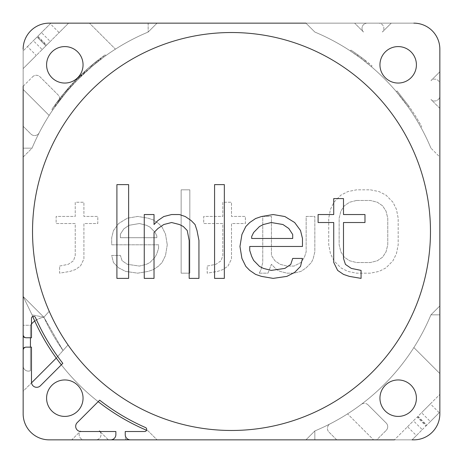 <?xml version="1.0" encoding="UTF-8"?>
<svg xmlns="http://www.w3.org/2000/svg" width="463" height="463" viewBox="0 0 463 463"><rect width="100%" height="100%" fill="white"/><g stroke="black" fill="none" stroke-linecap="round" stroke-linejoin="round"><path stroke-width="0.35" stroke-dasharray="2.31 1.74" d="M31.484 323.978A20.615 20.615 0 0 0 30.442 325.257A21.53 21.53 0 0 1 43.892 317.23A20.615 20.615 0 0 0 34.737 321.004M30.442 325.257L30.442 370.684A5.209 5.209 0 0 1 23.15 365.909L23.15 349.218A2.083 2.083 0 0 1 25.233 347.134L30.442 347.134L30.442 370.684A5.209 5.209 0 0 1 23.15 365.909L23.15 335.675A2.083 2.083 0 0 0 25.233 337.759L30.442 337.759L30.442 325.257L30.442 370.684A5.209 5.209 0 0 1 23.15 365.909L23.15 325.257L23.15 365.909A5.209 5.209 0 0 0 30.442 370.684L30.442 325.257L23.15 325.257L30.442 325.257A21.53 21.53 0 0 1 43.892 317.23L32.045 314.84C38.452 330.154 46.532 344.576 56.289 358.096A216.163 216.163 0 0 0 148.16 430.949A216.163 216.163 0 0 1 146.528 430.26A2.083 2.083 0 0 1 144.612 431.516L125.242 431.516L125.242 437.766A2.083 2.083 0 0 0 127.325 439.85L157.061 439.85L148.16 430.949A216.163 216.163 0 0 1 56.283 358.096L23.15 391.235L23.15 413.806A26.044 26.044 0 0 0 49.194 439.85A26.044 26.044 0 0 1 23.15 413.806L23.15 350.26A3.125 3.125 0 0 1 26.275 347.134L31.484 347.134L31.484 382.108A5.209 5.209 0 0 0 40.374 385.795L62.829 363.339A214.08 214.08 0 0 1 35.477 317.549A2.083 2.083 0 0 0 31.484 318.388L31.484 337.759L26.275 337.759A3.125 3.125 0 0 1 23.15 334.633L23.15 296.488L43.892 317.23L63.043 350.532L43.892 317.23A206.266 206.266 0 0 0 63.043 350.532L56.289 358.096L63.043 350.532A206.266 206.266 0 0 1 43.892 317.23L49.217 311.275A198.974 198.974 0 0 0 68.032 344.941L63.043 350.532L68.032 344.941A198.974 198.974 0 0 1 49.217 311.275L43.892 317.23L32.051 314.84A216.163 216.163 0 0 0 146.528 430.26A2.083 2.083 0 0 1 144.612 431.516L125.242 431.516L125.242 437.766A2.083 2.083 0 0 0 127.325 439.85L413.806 439.85A26.044 26.044 0 0 0 439.85 413.806L439.85 49.194A26.044 26.044 0 0 0 413.806 23.15L305.939 23.15L413.806 23.15A26.044 26.044 0 0 1 439.85 49.194L439.85 157.061L430.949 148.16A216.163 216.163 0 0 0 314.84 32.051A216.163 216.163 0 0 1 430.949 148.16L439.85 157.061L439.85 108.365L430.96 99.476A5.209 5.209 0 0 0 439.85 95.795L439.85 108.365L430.96 99.476A5.209 5.209 0 0 0 439.85 95.795L439.85 49.194A26.044 26.044 0 0 0 413.806 23.15A26.044 26.044 0 0 1 439.85 49.194A26.044 26.044 0 0 0 413.806 23.15L49.194 23.15A26.044 26.044 0 0 0 23.15 49.194L23.15 157.061L23.15 49.194A26.044 26.044 0 0 1 49.194 23.15L157.061 23.15L148.16 32.051A216.163 216.163 0 0 0 32.051 148.16A216.163 216.163 0 0 1 115.437 49.142L89.446 23.15L115.437 49.142A216.163 216.163 0 0 1 148.16 32.051L157.061 23.15L148.16 32.051L157.061 23.15L49.194 23.15A26.044 26.044 0 0 0 23.15 49.194A26.044 26.044 0 0 1 49.194 23.15A26.044 26.044 0 0 0 23.15 49.194L23.15 335.675A2.083 2.083 0 0 0 25.233 337.759L31.484 337.759L31.484 318.388A2.083 2.083 0 0 1 35.477 317.549A214.08 214.08 0 0 0 62.829 363.339L40.374 385.795A5.209 5.209 0 0 1 31.484 382.108L31.484 347.134L25.233 347.134A2.083 2.083 0 0 0 23.15 349.218L23.15 413.806A26.044 26.044 0 0 0 49.194 439.85L110.657 439.85A5.209 5.209 0 0 0 115.866 434.641L115.866 431.516L80.892 431.516A5.209 5.209 0 0 1 77.205 422.626L99.661 400.171A214.08 214.08 0 0 0 145.451 427.523A2.083 2.083 0 0 1 144.612 431.516L125.242 431.516L125.242 434.641A5.209 5.209 0 0 0 130.45 439.85L49.194 439.85A26.044 26.044 0 0 1 23.15 413.806L23.15 391.235L31.536 382.849M23.15 86.268L32.613 76.806L23.15 86.268L23.15 157.061L23.15 49.194M56.283 358.096A216.163 216.163 0 0 1 32.051 314.84L23.15 296.488L43.892 317.23L23.15 296.488L32.045 314.84M23.15 50.913L23.15 68.588L23.15 50.913L37.028 37.028L45.872 45.872L23.15 68.588L36.293 55.444L27.456 46.607L23.15 50.913M68.588 23.15L50.913 23.15L68.588 23.15L50.913 23.15L37.497 36.565L46.335 45.403L68.588 23.15L59.131 32.613L50.288 23.769L50.913 23.15M305.939 23.15L314.84 32.051L305.939 23.15L314.84 32.051L305.939 23.15L413.806 23.15M378.659 23.15L391.235 23.15L378.659 23.15A5.209 5.209 0 0 1 382.34 32.04A5.209 5.209 0 0 0 378.659 23.15M23.15 89.446L49.142 115.437L23.15 89.446M64.82 83.051A18.231 18.231 0 0 1 46.589 64.82A18.231 18.231 0 0 1 64.82 46.589A18.231 18.231 0 0 1 83.051 64.82A18.231 18.231 0 0 1 64.82 83.051A18.231 18.231 0 0 0 83.051 64.82A18.231 18.231 0 0 0 64.82 46.589A18.231 18.231 0 0 0 46.589 64.82A18.231 18.231 0 0 0 64.82 83.051A18.231 18.231 0 0 1 46.589 64.82A18.231 18.231 0 0 1 64.82 46.589A18.231 18.231 0 0 1 83.051 64.82A18.231 18.231 0 0 1 64.82 83.051A18.231 18.231 0 0 0 83.051 64.82A18.231 18.231 0 0 1 64.82 83.051A18.231 18.231 0 0 1 46.589 64.82A18.231 18.231 0 0 1 64.82 46.589A18.231 18.231 0 0 1 83.051 64.82A18.231 18.231 0 0 0 64.82 46.589A18.231 18.231 0 0 0 46.589 64.82A18.231 18.231 0 0 0 64.82 83.051M23.15 157.061L32.051 148.16A216.163 216.163 0 0 1 148.16 32.051A216.163 216.163 0 0 0 32.051 148.16L23.15 148.16L32.051 148.16L23.15 157.061M148.16 23.15L148.16 32.051L148.16 23.15M78.652 78.652A216.163 216.163 0 0 1 91.686 66.643L104.048 56.908L91.686 66.643A216.163 216.163 0 0 0 78.652 78.652L77.911 77.911A217.205 217.205 0 0 1 90.945 65.902L91.686 66.643L90.945 65.902A217.205 217.205 0 0 0 77.911 77.911L78.652 78.652M59.102 101.09L67.089 91.159L55.606 105.848L60.636 99.088L59.102 101.09L58.361 100.349L58.564 100.077L64.49 92.629L65.231 93.37M56.272 104.927L55.525 104.181L54.86 105.101L59.895 98.347A217.205 217.205 0 0 1 75.029 80.851L75.77 81.586L75.029 80.851A217.205 217.205 0 0 0 59.895 98.347L60.636 99.088A216.163 216.163 0 0 1 75.77 81.586A216.163 216.163 0 0 0 60.636 99.088L59.895 98.347L58.361 100.349M70.636 87.108L66.921 91.356A216.163 216.163 0 0 0 64.033 94.822A216.163 216.163 0 0 1 68.437 89.596L71.117 86.575L70.376 85.84L70.764 85.412L69.896 86.373L70.636 87.108L71.117 86.575M71.505 86.147L70.764 85.412L71.493 86.159M84.932 72.616L84.197 71.875L84.932 72.616L81.882 75.486A216.163 216.163 0 0 0 77.072 80.244A216.163 216.163 0 0 1 81.829 75.533L85.279 72.292L84.544 71.557L82.79 73.189L84.069 71.991L84.81 72.732L84.55 72.969L83.815 72.228L81.147 74.746L81.882 75.486M84.81 72.732L83.525 73.924L82.767 73.206L83.502 73.947L85.279 72.292L85.059 72.5L84.324 71.759L84.544 71.557L81.094 74.798L81.76 75.602L81.112 74.78L79.451 76.389A217.205 217.205 0 0 1 80.209 75.648L80.944 76.389L81.76 75.602M93.034 65.503A216.163 216.163 0 0 0 90.887 67.326A216.163 216.163 0 0 1 98.712 60.931A216.163 216.163 0 0 0 93.034 65.503L92.299 64.768A217.205 217.205 0 0 1 95.795 61.903L96.535 62.644L95.795 61.903A217.205 217.205 0 0 1 97.971 60.19A217.205 217.205 0 0 0 90.146 66.585A217.205 217.205 0 0 1 92.299 64.768L93.034 65.503M99.088 60.636A216.163 216.163 0 0 0 84.694 72.836L78.687 78.612L84.694 72.836A216.163 216.163 0 0 1 99.088 60.636L91.784 66.556L101.09 59.102L99.088 60.636L98.347 59.895L105.101 54.865L91.043 65.821L98.347 59.895A217.205 217.205 0 0 0 83.959 72.095A217.205 217.205 0 0 1 98.347 59.895L99.088 60.636M105.101 54.86L105.848 55.606L104.927 56.272L104.181 55.525M75.099 82.287L79.41 77.894A216.163 216.163 0 0 0 73.113 84.393A216.163 216.163 0 0 1 83.826 73.646L83.085 72.905A217.205 217.205 0 0 0 72.373 83.658A217.205 217.205 0 0 1 78.675 77.153L74.364 81.546L75.099 82.287A216.163 216.163 0 0 1 79.532 77.772L83.826 73.646L83.085 72.905L78.797 77.037L79.532 77.772M77.124 80.186L93.144 65.416L83.838 73.629L73.629 83.838L66.001 92.444L77.124 80.186L76.389 79.451L81.262 74.636L79.451 76.389L80.192 77.124L81.349 75.996L80.614 75.261M52.643 110.101L65.295 93.289A216.163 216.163 0 0 0 52.643 110.101L51.897 109.355A217.205 217.205 0 0 1 61.909 95.795L62.65 96.535L61.909 95.795A217.205 217.205 0 0 1 64.554 92.548L51.897 109.355M91.686 66.643L90.945 65.902L103.307 56.162L90.945 65.902L91.686 66.643M104.048 56.908L103.307 56.162M59.31 100.824L58.564 100.077M62.03 97.311L61.29 96.57L55.525 104.181M60.242 99.597L59.501 98.856L61.29 96.57M66.284 92.108L65.543 91.367L59.501 98.856M67.089 91.159L66.354 90.418L65.543 91.367M64.49 92.629L66.354 90.418M68.437 89.596L67.696 88.861A217.205 217.205 0 0 0 63.292 94.082L64.033 94.822L63.292 94.082A217.205 217.205 0 0 1 66.186 90.615L66.921 91.356L66.186 90.615L66.921 91.356L66.186 90.615L69.896 86.373M67.696 88.861L70.376 85.84M67.297 90.916L66.921 91.356L67.141 91.101L66.4 90.36L66.186 90.615L67.372 89.232L68.107 89.972L67.297 90.916L66.556 90.175M66.4 90.36L67.563 89.012L68.304 89.747L68.524 89.492L67.789 88.757L67.563 89.012M68.107 89.972L68.524 89.492L67.789 88.751L67.372 89.232M67.141 91.101L68.304 89.747M81.147 74.746A217.205 217.205 0 0 0 76.337 79.503L77.072 80.244L76.337 79.503A217.205 217.205 0 0 1 81.094 74.798M81.025 74.867L80.209 75.648M80.869 75.012L81.262 74.636L81.997 75.371L81.604 75.747L80.869 75.012M81.853 75.515L81.112 74.78L81.847 75.515L81.349 75.996M80.944 76.389A216.163 216.163 0 0 0 80.192 77.124L81.997 75.371L81.563 75.793L80.822 75.058M87.061 70.677L86.326 69.936L79.451 76.389L80.192 77.124L79.451 76.389L80.192 77.124L81.563 75.793M90.87 67.338L90.129 66.597L90.887 67.326L90.146 66.585L83.097 72.899L72.894 83.103L65.26 91.703L76.389 79.451M98.712 60.931L97.971 60.19L98.712 60.931M84.694 72.836L83.959 72.095L77.952 77.877L83.959 72.095L84.694 72.836M78.687 78.612L77.952 77.877M100.824 59.31L100.077 58.564M91.784 66.556L91.043 65.821M95.696 63.321L94.956 62.58M73.113 84.393L72.373 83.658L73.113 84.393M79.41 77.894L78.675 77.153M74.364 81.546A217.205 217.205 0 0 1 78.797 77.037M69.305 88.607L68.565 87.866M66.001 92.444L65.26 91.703M83.838 73.629L83.097 72.899M93.144 65.416L92.403 64.675L90.129 66.597M92.183 66.221L91.442 65.48L92.403 64.675M84.868 72.674L84.127 71.939L91.442 65.48M86.326 69.936L84.127 71.939M55.056 106.623L54.31 105.877L55.056 106.623M58.789 101.513L58.043 100.766M65.295 93.289L64.554 92.548M231.5 32.526A198.974 198.974 0 0 1 430.474 231.5A198.974 198.974 0 0 1 231.5 430.474A198.974 198.974 0 0 1 32.526 231.5A198.974 198.974 0 0 1 231.5 32.526A198.974 198.974 0 0 1 430.474 231.5A198.974 198.974 0 0 1 231.5 430.474A198.974 198.974 0 0 1 32.526 231.5A198.974 198.974 0 0 1 231.5 32.526A198.974 198.974 0 0 0 32.526 231.5A198.974 198.974 0 0 0 231.5 430.474A198.974 198.974 0 0 0 430.474 231.5A198.974 198.974 0 0 0 231.5 32.526M398.18 416.411A18.231 18.231 0 0 1 379.949 398.18A18.231 18.231 0 0 1 398.18 379.949A18.231 18.231 0 0 1 416.411 398.18A18.231 18.231 0 0 1 398.18 416.411A18.231 18.231 0 0 0 416.411 398.18A18.231 18.231 0 0 0 398.18 379.949A18.231 18.231 0 0 0 379.949 398.18A18.231 18.231 0 0 0 398.18 416.411A18.231 18.231 0 0 0 416.411 398.18A18.231 18.231 0 0 0 398.18 379.949A18.231 18.231 0 0 0 379.949 398.18A18.231 18.231 0 0 0 398.18 416.411A18.231 18.231 0 0 1 379.949 398.18A18.231 18.231 0 0 1 398.18 379.949A18.231 18.231 0 0 1 416.411 398.18A18.231 18.231 0 0 1 398.18 416.411M398.18 83.051A18.231 18.231 0 0 1 379.949 64.82A18.231 18.231 0 0 1 398.18 46.589A18.231 18.231 0 0 1 416.411 64.82A18.231 18.231 0 0 1 398.18 83.051A18.231 18.231 0 0 0 416.411 64.82A18.231 18.231 0 0 1 398.18 83.051A18.231 18.231 0 0 1 379.949 64.82A18.231 18.231 0 0 1 398.18 46.589A18.231 18.231 0 0 1 416.411 64.82A18.231 18.231 0 0 0 398.18 46.589A18.231 18.231 0 0 0 379.949 64.82A18.231 18.231 0 0 0 398.18 83.051A18.231 18.231 0 0 1 379.949 64.82A18.231 18.231 0 0 1 398.18 46.589A18.231 18.231 0 0 1 416.411 64.82A18.231 18.231 0 0 1 398.18 83.051A18.231 18.231 0 0 0 416.411 64.82A18.231 18.231 0 0 0 398.18 46.589A18.231 18.231 0 0 0 379.949 64.82A18.231 18.231 0 0 0 398.18 83.051M64.82 379.949A18.231 18.231 0 0 1 83.051 398.18A18.231 18.231 0 0 1 64.82 416.411A18.231 18.231 0 0 1 46.589 398.18A18.231 18.231 0 0 1 64.82 379.949A18.231 18.231 0 0 0 46.589 398.18A18.231 18.231 0 0 0 64.82 416.411A18.231 18.231 0 0 0 83.051 398.18A18.231 18.231 0 0 0 64.82 379.949A18.231 18.231 0 0 0 46.589 398.18A18.231 18.231 0 0 0 64.82 416.411A18.231 18.231 0 0 0 83.051 398.18A18.231 18.231 0 0 0 64.82 379.949A18.231 18.231 0 0 1 83.051 398.18A18.231 18.231 0 0 1 64.82 416.411A18.231 18.231 0 0 1 46.589 398.18A18.231 18.231 0 0 1 64.82 379.949M439.85 413.806A26.044 26.044 0 0 1 413.806 439.85A26.044 26.044 0 0 0 439.85 413.806A26.044 26.044 0 0 1 413.806 439.85L305.939 439.85L376.732 439.85L386.194 430.387L376.732 439.85L336.723 439.85L328.967 432.095A5.209 5.209 0 0 1 330.269 423.778A216.163 216.163 0 0 0 430.949 314.84L439.85 305.939L430.949 314.84A216.163 216.163 0 0 1 314.84 430.949A216.163 216.163 0 0 0 330.269 423.778A5.209 5.209 0 0 0 328.967 432.095L336.723 439.85L314.84 439.85L314.84 430.949L305.939 439.85L314.84 439.85L314.84 430.949A216.163 216.163 0 0 0 430.949 314.84A216.163 216.163 0 0 1 413.858 347.563L439.85 373.554L439.85 413.806A26.044 26.044 0 0 1 413.806 439.85L305.939 439.85L314.84 430.949A216.163 216.163 0 0 0 347.563 413.858L373.554 439.85L347.563 413.858A216.163 216.163 0 0 0 413.858 347.563L439.85 373.554L439.85 314.84L430.949 314.84L439.85 305.939L439.85 314.84L430.949 314.84L439.85 305.939L439.85 413.806L439.85 305.939M394.412 439.85L412.087 439.85L394.412 439.85L412.087 439.85L416.393 435.544L407.556 426.707L394.412 439.85L417.128 417.128L425.972 425.972L412.087 439.85M99.962 431.516A5.209 5.209 0 0 1 95.795 439.85L108.365 439.85L100.031 431.516M71.765 439.85L84.341 439.85L71.765 439.85L80.66 430.96A5.209 5.209 0 0 0 84.341 439.85A5.209 5.209 0 0 1 80.66 430.96L71.765 439.85M368.05 404.882A5.209 5.209 0 0 0 361.238 404.396A5.209 5.209 0 0 1 368.05 404.882L386.194 423.026L368.05 404.882M386.194 430.387A5.209 5.209 0 0 0 386.194 423.026A5.209 5.209 0 0 1 386.194 430.387M379.949 398.18A18.231 18.231 0 0 1 398.18 379.949A18.231 18.231 0 0 1 416.411 398.18A18.231 18.231 0 0 1 398.18 416.411A18.231 18.231 0 0 1 379.949 398.18M439.85 84.341L439.85 71.765L439.85 84.341A5.209 5.209 0 0 0 430.96 80.66A5.209 5.209 0 0 1 439.85 84.341M439.85 412.087L439.85 394.412L439.85 412.087L439.231 412.712L430.387 403.869L439.85 394.412L417.597 416.665L426.435 425.503L439.85 412.087M350.248 50.878L361.065 58.471L371.314 66.643A216.163 216.163 0 0 0 350.248 50.878L351 50.126A217.205 217.205 0 0 1 365.562 60.607L364.821 61.347L365.562 60.607A217.205 217.205 0 0 1 372.055 65.902L361.811 57.73L351 50.126M420.983 127.464A216.163 216.163 0 0 0 407.944 106.623L396.357 91.686L407.944 106.623A216.163 216.163 0 0 1 420.983 127.464L421.747 126.7L420.983 127.464M367.205 23.15A5.209 5.209 0 0 0 363.524 32.04L354.635 23.15L363.524 32.04A5.209 5.209 0 0 1 367.205 23.15M314.84 32.051A216.163 216.163 0 0 1 430.949 148.16A216.163 216.163 0 0 0 314.84 32.051M357.239 55.67L357.986 54.923L357.239 55.67M361.065 58.471L361.811 57.73M371.314 66.643L372.055 65.902M407.944 106.623L408.69 105.877A217.205 217.205 0 0 1 421.747 126.7A217.205 217.205 0 0 0 408.69 105.877L397.098 90.945L408.69 105.877L407.944 106.623M396.357 91.686L397.098 90.945M439.85 71.765L430.96 80.66L439.85 71.765M426.435 425.503L425.972 425.972L426.799 425.144L417.956 416.301L421.55 412.712L430.387 421.55L426.799 425.144M422.285 429.652L425.972 425.972L417.128 417.128L413.447 420.815L422.285 429.652L416.393 435.544M430.387 421.55L439.231 412.712M430.387 403.869L421.55 412.712M417.956 416.301L417.597 416.665M407.556 426.707L413.447 420.815M146.528 430.26A2.083 2.083 0 0 0 145.451 427.523A2.083 2.083 0 0 1 146.528 430.26A216.163 216.163 0 0 0 148.16 430.949L157.061 439.85M23.15 413.806A26.044 26.044 0 0 0 49.194 439.85L110.657 439.85A5.209 5.209 0 0 0 115.866 434.641L115.866 431.516L80.892 431.516A5.209 5.209 0 0 1 77.205 422.626L99.661 400.171A214.08 214.08 0 0 0 145.451 427.523A214.08 214.08 0 0 1 99.661 400.171L77.205 422.626A5.209 5.209 0 0 0 80.892 431.516L115.866 431.516L115.866 434.641A5.209 5.209 0 0 1 110.657 439.85L108.365 439.85L99.476 430.96A5.209 5.209 0 0 1 95.795 439.85M98.179 401.652A216.163 216.163 0 0 1 61.347 364.821L40.374 385.795A5.209 5.209 0 0 1 31.484 382.108L31.484 347.134M31.484 337.759L31.484 318.388A2.083 2.083 0 0 1 32.74 316.472A216.163 216.163 0 0 1 32.051 314.84M32.74 316.472A2.083 2.083 0 0 1 35.477 317.549A214.08 214.08 0 0 0 62.829 363.339L61.347 364.821M46.589 398.18A18.231 18.231 0 0 1 64.82 379.949A18.231 18.231 0 0 1 83.051 398.18A18.231 18.231 0 0 1 64.82 416.411A18.231 18.231 0 0 1 46.589 398.18M43.892 317.23L23.15 296.488M23.15 126.277L30.905 134.033A5.209 5.209 0 0 0 39.222 132.731A5.209 5.209 0 0 1 30.905 134.033L23.15 126.277M32.613 76.806A5.209 5.209 0 0 1 39.974 76.806L58.118 94.95A5.209 5.209 0 0 1 58.604 101.762A5.209 5.209 0 0 0 58.118 94.95L39.974 76.806A5.209 5.209 0 0 0 32.613 76.806M128.627 278.379L128.627 184.621L116.907 184.621L116.907 278.379L128.627 278.379M154.023 278.379L154.023 232.495L157.929 228.508L163.786 224.52L171.599 222.524L179.412 224.52L183.319 226.511L187.226 230.505L189.182 240.476L189.182 278.379L198.945 278.379L198.945 240.476L196.995 230.505L195.039 224.52L191.132 220.527L185.275 216.539L179.412 214.543L171.599 214.543L163.786 216.539L157.929 220.527L154.023 224.52L154.023 214.543L144.253 214.543L144.253 278.379L154.023 278.379M224.341 278.379L224.341 184.621L214.572 184.621L214.572 278.379L224.341 278.379M241.917 258.429L239.967 246.461L241.917 234.492L245.824 226.511L249.731 222.524L255.593 218.536L261.45 216.539L273.17 214.543L284.89 216.539L294.659 222.524L300.516 230.505L302.472 238.48L302.472 246.461L249.731 246.461L249.731 250.448L251.687 256.438L253.637 260.426L259.5 266.41L263.406 268.407L271.22 270.398L284.89 268.407L290.752 264.414L292.703 258.429L302.472 258.429L300.516 266.41L294.659 272.394L286.846 276.382L273.17 278.379L261.45 276.382L255.593 274.391L249.731 270.398L245.824 266.41L241.917 258.429M253.637 232.495L251.687 236.489L251.687 238.48L292.703 238.48L292.703 234.492L288.796 228.508L282.939 224.52L271.22 222.524L263.406 224.52L259.5 226.511L253.637 232.495M351.301 268.407L361.071 270.398L361.071 278.379L349.351 276.382L343.488 274.391L337.631 270.398L333.725 262.423L333.725 222.524L318.098 222.524L318.098 214.543L333.725 214.543L333.725 198.586L343.488 198.586L343.488 214.543L364.977 214.543L364.977 222.524L343.488 222.524L343.488 258.429L345.444 264.414L351.301 268.407M370.4 189.83L379.081 191.601L386.026 195.149L392.971 202.244L396.444 209.334L398.18 218.2L398.18 244.8L396.444 253.666L392.971 260.756L386.026 267.851L379.081 271.399L370.4 273.17L356.51 273.17L347.829 271.399L340.884 267.851L333.939 260.756L330.466 253.666L328.73 244.8L328.73 218.2L330.466 209.334L333.939 202.244L340.884 195.149L347.829 191.601L356.51 189.83L370.4 189.83L379.081 191.601L386.026 195.149L392.971 202.244L396.444 209.334L398.18 218.2L398.18 244.8L396.444 253.666L392.971 260.756L386.026 267.851L379.081 271.399L370.4 273.17L356.51 273.17L347.829 271.399L340.884 267.851L333.939 260.756L330.466 253.666L328.73 244.8L328.73 218.2L330.466 209.334L333.939 202.244L340.884 195.149L347.829 191.601L356.51 189.83L370.4 189.83M259.28 273.17L261.016 269.622L262.752 262.533L262.752 216.429L271.434 216.429L271.434 255.437L274.906 260.756L280.115 264.304L287.06 266.075L294.005 266.075L300.95 262.533L304.423 257.214L306.159 251.889L306.159 216.429L314.84 216.429L314.84 251.889L313.104 258.985L311.368 262.533L306.159 267.851L300.95 271.399L294.005 273.17L287.06 273.17L280.115 271.399L276.642 269.622L271.434 264.304L267.961 273.17L259.28 273.17L261.016 269.622L262.752 262.533L262.752 216.429L271.434 216.429L271.434 255.437L274.906 260.756L280.115 264.304L287.06 266.075L294.005 266.075L300.95 262.533L304.423 257.214L306.159 251.889L306.159 216.429L314.84 216.429L314.84 251.889L313.104 258.985L311.368 262.533L306.159 267.851L300.95 271.399L294.005 273.17L287.06 273.17L280.115 271.399L276.642 269.622L271.434 264.304L267.961 273.17L259.28 273.17M207.192 266.075L215.874 264.304L221.082 260.756L222.819 255.437L222.819 223.519L203.72 223.519L203.72 216.429L222.819 216.429L222.819 202.244L231.5 202.244L231.5 216.429L245.39 216.429L245.39 223.519L231.5 223.519L231.5 258.985L228.028 266.075L222.819 269.622L217.61 271.399L207.192 273.17L207.192 266.075L215.874 264.304L221.082 260.756L222.819 255.437L222.819 223.519L203.72 223.519L203.72 216.429L222.819 216.429L222.819 202.244L231.5 202.244L231.5 216.429L245.39 216.429L245.39 223.519L231.5 223.519L231.5 258.985L228.028 266.075L222.819 269.622L217.61 271.399L207.192 273.17L207.192 266.075M181.149 273.17L181.149 189.83L189.83 189.83L189.83 273.17L181.149 273.17L181.149 189.83L189.83 189.83L189.83 273.17L181.149 273.17M167.259 244.8L165.523 255.437L162.05 262.533L158.577 266.075L153.369 269.622L148.16 271.399L137.743 273.17L125.589 271.399L118.644 267.851L113.435 262.533L111.699 255.437L120.38 255.437L122.116 260.756L127.325 264.304L139.479 266.075L146.424 264.304L149.896 262.533L155.105 257.214L156.841 253.666L158.577 248.347L158.577 244.8L111.699 244.8L111.699 237.704L113.435 230.615L118.644 223.519L127.325 218.2L137.743 216.429L148.16 218.2L153.369 219.977L158.577 223.519L162.05 227.067L165.523 234.162L167.259 244.8L165.523 234.162L162.05 227.067L158.577 223.519L153.369 219.977L148.16 218.2L137.743 216.429L127.325 218.2L118.644 223.519L113.435 230.615L111.699 237.704L111.699 244.8L158.577 244.8L158.577 248.347L156.841 253.666L155.105 257.214L149.896 262.533L146.424 264.304L139.479 266.075L127.325 264.304L122.116 260.756L120.38 255.437L111.699 255.437L113.435 262.533L118.644 267.851L125.589 271.399L137.743 273.17L148.16 271.399L153.369 269.622L158.577 266.075L162.05 262.533L165.523 255.437L167.259 244.8M59.611 266.075L68.293 264.304L73.501 260.756L75.237 255.437L75.237 223.519L56.139 223.519L56.139 216.429L75.237 216.429L75.237 202.244L83.919 202.244L83.919 216.429L97.809 216.429L97.809 223.519L83.919 223.519L83.919 258.985L80.446 266.075L75.237 269.622L70.029 271.399L59.611 273.17L59.611 266.075L68.293 264.304L73.501 260.756L75.237 255.437L75.237 223.519L56.139 223.519L56.139 216.429L75.237 216.429L75.237 202.244L83.919 202.244L83.919 216.429L97.809 216.429L97.809 223.519L83.919 223.519L83.919 258.985L80.446 266.075L75.237 269.622L70.029 271.399L59.611 273.17L59.611 266.075M356.51 200.467L370.4 200.467L377.345 202.244L382.554 205.786L386.026 211.111L387.762 218.2L387.762 244.8L386.026 251.889L382.554 257.214L377.345 260.756L370.4 262.533L356.51 262.533L349.565 260.756L344.356 257.214L340.884 251.889L339.147 244.8L339.147 218.2L340.884 211.111L344.356 205.786L349.565 202.244L356.51 200.467L370.4 200.467L377.345 202.244L382.554 205.786L386.026 211.111L387.762 218.2L387.762 244.8L386.026 251.889L382.554 257.214L377.345 260.756L370.4 262.533L356.51 262.533L349.565 260.756L344.356 257.214L340.884 251.889L339.147 244.8L339.147 218.2L340.884 211.111L344.356 205.786L349.565 202.244L356.51 200.467M155.105 232.385L156.841 235.933L156.841 237.704L120.38 237.704L120.38 234.162L123.852 228.838L129.061 225.296L139.479 223.519L146.424 225.296L149.896 227.067L155.105 232.385L149.896 227.067L146.424 225.296L139.479 223.519L129.061 225.296L123.852 228.838L120.38 234.162L120.38 237.704L156.841 237.704L156.841 235.933L155.105 232.385M46.335 45.403L45.872 45.872L46.699 45.044L37.856 36.201L41.45 32.613L50.288 41.45L46.699 45.044M42.185 49.553L45.872 45.872L37.028 37.028L33.348 40.715L42.185 49.553L36.293 55.444M50.288 41.45L59.131 32.613M50.288 23.769L41.45 32.613M37.856 36.201L37.497 36.565M27.456 46.607L33.348 40.715M382.34 32.04L391.235 23.15L382.34 32.04M68.02 90.077L67.28 89.336M79.451 76.389L80.186 77.124M72.894 83.103L73.629 83.838M55.606 105.848L54.86 105.101M84.561 71.539L85.296 72.28M81.268 74.63L82.009 75.365M101.09 59.102L100.349 58.361"/><path stroke-width="0.69" d="M34.737 321.004A20.615 20.615 0 0 0 31.484 323.978M394.412 439.85L130.45 439.85A5.209 5.209 0 0 1 125.242 434.641L125.242 431.516L144.612 431.516A2.083 2.083 0 0 0 145.451 427.523A214.08 214.08 0 0 1 99.661 400.171L77.205 422.626A5.209 5.209 0 0 0 80.892 431.516L115.866 431.516L115.866 434.641A5.209 5.209 0 0 1 110.657 439.85L49.194 439.85A26.044 26.044 0 0 1 23.15 413.806L23.15 350.26A3.125 3.125 0 0 1 26.275 347.134L31.484 347.134L31.484 382.108A5.209 5.209 0 0 0 40.374 385.795L62.829 363.339A214.08 214.08 0 0 1 35.477 317.549A2.083 2.083 0 0 0 31.484 318.388L31.484 337.759L26.275 337.759A3.125 3.125 0 0 1 23.15 334.633L23.15 86.268M23.15 296.488L23.15 413.806M50.913 23.15L68.588 23.15M23.15 49.194A26.044 26.044 0 0 1 49.194 23.15L305.939 23.15M412.087 439.85L413.806 439.85A26.044 26.044 0 0 0 439.85 413.806L439.85 305.939M157.061 439.85L95.795 439.85M413.806 23.15A26.044 26.044 0 0 1 439.85 49.194L439.85 413.806M231.5 32.526A198.974 198.974 0 0 0 32.526 231.5A198.974 198.974 0 0 0 231.5 430.474A198.974 198.974 0 0 0 430.474 231.5A198.974 198.974 0 0 0 231.5 32.526M83.051 398.18A18.231 18.231 0 0 0 64.82 379.949A18.231 18.231 0 0 0 46.589 398.18A18.231 18.231 0 0 0 64.82 416.411A18.231 18.231 0 0 0 83.051 398.18M416.411 64.82A18.231 18.231 0 0 0 398.18 46.589A18.231 18.231 0 0 0 379.949 64.82A18.231 18.231 0 0 0 398.18 83.051A18.231 18.231 0 0 0 416.411 64.82M83.051 64.82A18.231 18.231 0 0 0 64.82 46.589A18.231 18.231 0 0 0 46.589 64.82A18.231 18.231 0 0 0 64.82 83.051A18.231 18.231 0 0 0 83.051 64.82M416.411 398.18A18.231 18.231 0 0 0 398.18 379.949A18.231 18.231 0 0 0 379.949 398.18A18.231 18.231 0 0 0 398.18 416.411A18.231 18.231 0 0 0 416.411 398.18M439.85 157.061L439.85 49.194L439.85 157.061M100.031 431.516L99.476 430.96A5.209 5.209 0 0 1 99.962 431.516M31.536 382.849L56.283 358.096M31.484 337.759L30.442 337.759L30.442 347.134L31.484 347.134M146.528 430.26A216.163 216.163 0 0 1 98.179 401.652M61.347 364.821A216.163 216.163 0 0 1 32.74 316.472M128.627 278.379L128.627 184.621L116.907 184.621L116.907 278.379L128.627 278.379M154.023 278.379L154.023 232.495L157.929 228.508L163.786 224.52L171.599 222.524L179.412 224.52L183.319 226.511L187.226 230.505L189.182 240.476L189.182 278.379L198.945 278.379L198.945 240.476L196.995 230.505L195.039 224.52L191.132 220.527L185.275 216.539L179.412 214.543L171.599 214.543L163.786 216.539L157.929 220.527L154.023 224.52L154.023 214.543L144.253 214.543L144.253 278.379L154.023 278.379M224.341 278.379L224.341 184.621L214.572 184.621L214.572 278.379L224.341 278.379M239.967 246.461L241.917 258.429L245.824 266.41L249.731 270.398L255.593 274.391L261.45 276.382L273.17 278.379L286.846 276.382L294.659 272.394L300.516 266.41L302.472 258.429L292.703 258.429L290.752 264.414L284.89 268.407L271.22 270.398L263.406 268.407L259.5 266.41L253.637 260.426L251.687 256.438L249.731 250.448L249.731 246.461L302.472 246.461L302.472 238.48L300.516 230.505L294.659 222.524L284.89 216.539L273.17 214.543L261.45 216.539L255.593 218.536L249.731 222.524L245.824 226.511L241.917 234.492L239.967 246.461M361.071 270.398L351.301 268.407L345.444 264.414L343.488 258.429L343.488 222.524L364.977 222.524L364.977 214.543L343.488 214.543L343.488 198.586L333.725 198.586L333.725 214.543L318.098 214.543L318.098 222.524L333.725 222.524L333.725 262.423L337.631 270.398L343.488 274.391L349.351 276.382L361.071 278.379L361.071 270.398M251.687 236.489L253.637 232.495L259.5 226.511L263.406 224.52L271.22 222.524L282.939 224.52L288.796 228.508L292.703 234.492L292.703 238.48L251.687 238.48L251.687 236.489"/></g></svg>
